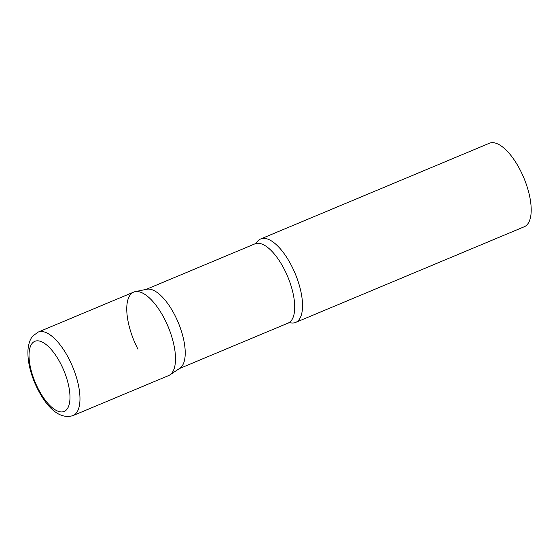 <?xml version="1.0" encoding="UTF-8"?>
<svg xmlns="http://www.w3.org/2000/svg" width="559" height="559" viewBox="0 0 559 559"><rect width="100%" height="100%" fill="white"/><g stroke="black" fill="none" stroke-linecap="round" stroke-linejoin="round"><path stroke-width="0.84" d="M73.068 415.568L168.594 375.592A45.244 18.44 -112.7 0 0 171.662 373.3A45.244 18.44 -112.7 0 0 166.289 322.543A45.244 18.44 -112.7 0 0 133.664 292.119L38.138 332.095L32.848 335.994C31.024 337.971 28.523 342.206 27.95 350.402C27.573 360.234 29.823 371.015 34.7 382.761C43.085 402.082 56.962 420.641 73.068 415.568A45.244 18.44 -112.7 0 0 76.136 413.276A45.244 18.44 -112.7 0 0 70.755 362.525A45.244 18.44 -112.7 0 0 38.138 332.095M135.061 291.686L146.821 289.241A42.952 17.504 67.3 0 1 174.562 314.668A42.952 17.504 67.3 0 1 179.879 368.234L169.88 374.9A45.244 18.44 67.3 0 0 164.276 318.476A45.244 18.44 67.3 0 0 135.061 291.686A45.244 18.44 67.3 0 0 137.989 349.235M146.137 289.387L255.002 243.829L256.588 242.704A45.244 18.44 67.3 0 1 260.704 238.959A45.244 18.44 67.3 0 1 291.309 265.315A45.244 18.44 67.3 0 1 295.634 322.431A45.244 18.44 67.3 0 1 290.065 322.725M260.704 238.959L489.363 143.272A45.244 18.44 67.3 0 1 519.975 169.622A45.244 18.44 67.3 0 1 524.293 226.737L295.634 322.431M66.752 409.516A38.005 15.491 -112.7 0 0 60.547 363.462A38.005 15.491 -112.7 0 0 32.254 343.247A38.005 15.491 -112.7 0 0 38.459 389.302A38.005 15.491 -112.7 0 0 66.752 409.516M255.002 243.829A42.952 17.504 67.3 0 1 284.056 268.851A42.952 17.504 67.3 0 1 288.158 323.067L290.03 322.718M179.299 368.626L288.158 323.067"/></g></svg>
